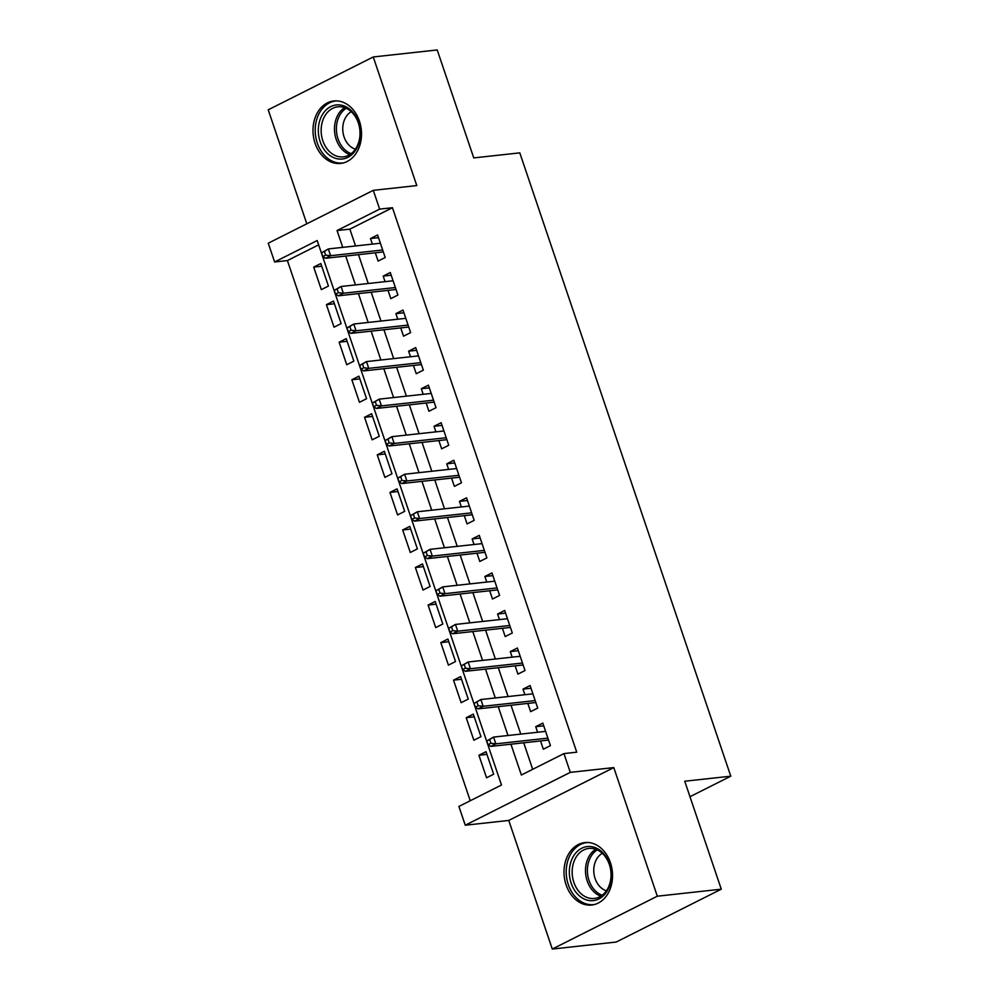 <?xml version="1.0" encoding="UTF-8"?>
<svg xmlns="http://www.w3.org/2000/svg" width="999" height="999" viewBox="0 0 999 999"><rect width="100%" height="100%" fill="white"/><g stroke="black" fill="none" stroke-linecap="round" stroke-linejoin="round"><path stroke-width="1.5" d="M315.11 143.344A31.419 24.163 -96.3 0 0 340.684 163.424A31.419 24.163 -96.3 0 0 359.403 121.066A31.419 24.163 -96.3 0 0 333.828 100.974A31.419 24.163 -96.3 0 0 315.11 143.344M566.133 884.952A31.419 24.163 -96.3 0 0 591.708 905.032A31.419 24.163 -96.3 0 0 610.426 862.674A31.419 24.163 -96.3 0 0 584.852 842.582A31.419 24.163 -96.3 0 0 566.133 884.952M318.656 244.842L287.4 260.564L274.613 261.963L268.256 243.194L373.289 190.347L379.645 209.116L337.063 230.544L342.757 247.365M689.972 796.715L730.781 776.186L519.792 152.859L473.751 157.904L437.212 49.95L373.251 56.968L268.219 109.815L306.805 223.801M730.781 776.186L684.74 781.23L721.278 889.185L616.246 942.032L552.285 949.05L657.317 896.203L613.786 767.594L570.292 772.364L465.259 825.211L458.903 806.443L501.486 785.014L317.195 240.547L274.613 261.963M613.786 767.594L508.753 820.441L552.285 949.05M508.753 820.441L465.259 825.211M287.4 260.564L470.242 800.736M721.278 889.185L657.317 896.203M375.312 252.809L378.109 261.076L385.202 257.505L377.585 234.965L370.479 238.536L372.365 244.106M388.024 290.359L390.821 298.626L397.914 295.055L390.284 272.515L383.191 276.086L385.077 281.656M400.736 327.909L403.521 336.176L410.626 332.605L402.997 310.065L395.904 313.636L397.789 319.205M413.436 365.459L416.233 373.713L423.339 370.154L415.709 347.615L408.616 351.186L410.502 356.755M426.148 403.009L428.946 411.263L436.039 407.704L428.421 385.164L421.316 388.736L423.201 394.305M438.861 440.559L441.658 448.813L448.751 445.254L441.133 422.714L434.028 426.286L435.914 431.855M451.573 478.109L454.37 486.363L461.463 482.804L453.833 460.264L446.74 463.836L448.626 469.405M464.285 515.659L467.082 523.913L474.175 520.354L466.545 497.814L459.453 501.386L461.338 506.955M476.985 553.209L479.782 561.463L486.888 557.892L479.258 535.364L472.165 538.936L474.05 544.505M489.697 590.759L492.495 599.013L499.587 595.441L491.97 572.914L484.865 576.485L486.75 582.055M502.41 628.309L505.207 636.563L512.3 632.991L504.682 610.464L497.577 614.035L499.463 619.605M515.122 665.858L517.919 674.113L525.012 670.541L517.382 648.014L510.289 651.585L512.175 657.155M527.834 703.408L530.631 711.663L537.724 708.091L530.094 685.564L523.001 689.135L524.887 694.705M486.938 754.37L478.933 755.256L486.563 777.784L493.656 774.213L486.026 751.685L478.933 755.256M474.238 716.82L466.221 717.707L473.851 740.234L480.944 736.663L473.326 714.135L466.221 717.707M461.526 679.27L453.521 680.157L461.138 702.684L468.244 699.113L460.614 676.585L453.521 680.157M448.813 641.72L440.809 642.607L448.426 665.134L455.532 661.563L447.902 639.035L440.809 642.607M436.101 604.17L428.096 605.057L435.726 627.584L442.819 624.013L435.189 601.485L428.096 605.057M423.389 566.62L415.384 567.507L423.014 590.034L430.107 586.463L422.477 563.936L415.384 567.507M410.689 529.07L402.672 529.957L410.302 552.484L417.395 548.913L409.777 526.386L402.672 529.957M397.977 491.52L389.96 492.407L397.59 514.935L404.682 511.363L397.065 488.836L389.96 492.407M385.264 453.971L377.26 454.857L384.877 477.385L391.983 473.813L384.353 451.286L377.26 454.857M372.552 416.421L364.548 417.307L372.177 439.835L379.27 436.263L371.64 413.736L364.548 417.307M359.84 378.871L351.835 379.757L359.465 402.285L366.558 398.713L358.928 376.186L351.835 379.757M347.14 341.321L339.123 342.207L346.753 364.735L353.846 361.163L346.228 338.636L339.123 342.207M334.428 303.771L326.411 304.658L334.041 327.185L341.134 323.614L333.516 301.086L326.411 304.658M328.434 286.064L320.804 263.536L313.711 267.108L321.328 289.635L328.434 286.064M510.926 744.205L521.366 775.012L563.948 753.596L576.735 752.185L392.445 207.717L349.862 229.146L355.544 245.954M358.491 254.658L368.256 283.504M371.203 292.207L380.969 321.054M383.916 329.757L393.681 358.604M396.628 367.307L406.393 396.153M409.328 404.857L419.105 433.703M422.04 442.407L431.805 471.253M434.752 479.957L444.518 508.803M447.465 517.507L457.23 546.353M460.177 555.057L469.942 583.903M472.877 592.607L482.654 621.453M485.589 630.157L495.354 659.003M498.301 667.707L508.066 696.553M511.013 705.244L520.779 734.103M523.726 742.794L532.692 769.317M540.534 740.958L543.331 749.213L550.437 745.641L542.807 723.114L535.714 726.685L537.599 732.255M373.289 190.347L416.783 185.577L373.251 56.968M392.445 207.717L379.645 209.116M563.948 753.596L570.292 772.364M345.704 256.056L355.469 284.915M358.416 293.606L368.181 322.465M371.128 331.156L380.894 360.002M383.828 368.706L393.594 397.552M396.541 406.256L406.306 435.102M409.253 443.806L419.018 472.652M421.965 481.356L431.73 510.202M434.677 518.906L444.443 547.752M447.377 556.455L457.142 585.302M460.089 594.005L469.855 622.852M472.802 631.555L482.567 660.401M485.514 669.105L495.279 697.951M498.226 706.655L507.992 735.501M349.862 229.146L337.063 230.544M543.718 725.811L535.714 726.685M321.715 266.233L313.711 267.108M531.006 688.261L523.001 689.135M518.294 650.711L510.289 651.585M505.594 613.161L497.577 614.035M492.882 575.611L484.865 576.485M480.169 538.061L472.165 538.936M467.457 500.511L459.453 501.386M454.745 462.962L446.74 463.836M442.045 425.412L434.028 426.286M429.333 387.862L421.316 388.736M416.62 350.312L408.616 351.186M403.908 312.762L395.904 313.636M391.196 275.212L383.191 276.086M378.484 237.662L370.479 238.536M486.788 740.958L488.049 744.705L490.896 743.281L489.622 739.522L486.788 740.958L493.568 737.087L545.604 731.38M489.622 739.522L493.568 737.087L495.866 743.843L490.746 746.415L548.551 740.072M490.896 743.281L495.866 743.843L547.889 738.136M488.049 744.705L490.746 746.415M609.49 863.948A27.185 20.904 83.7 0 1 598.901 898.938A27.185 20.904 83.7 0 1 571.166 883.228A27.185 20.904 83.7 0 1 581.743 848.238A27.185 20.904 83.7 0 1 609.49 863.948M573.863 882.379A25.175 19.356 -96.3 0 0 594.355 898.463A25.175 19.356 -96.3 0 0 609.353 864.522A25.175 19.356 -96.3 0 0 588.861 848.426A25.175 19.356 -96.3 0 0 573.863 882.379M606.418 890.771A19.818 15.247 83.7 0 1 595.104 878.558A19.818 15.247 83.7 0 1 602.31 853.321M587.699 842.494A31.206 24.001 -96.3 0 0 586.925 842.569A31.206 24.001 -96.3 0 0 568.319 884.652A31.206 24.001 -96.3 0 0 593.731 904.607A31.206 24.001 -96.3 0 0 594.505 904.507M356.318 149.113A27.185 20.904 83.7 0 1 326.998 152.997A27.185 20.904 83.7 0 1 322.29 114.848A27.185 20.904 83.7 0 1 351.611 110.951A27.185 20.904 83.7 0 1 356.318 149.113M324.837 115.984A25.175 19.356 -96.3 0 0 323.938 143.556A25.175 19.356 -96.3 0 0 343.331 156.855A25.175 19.356 -96.3 0 0 356.331 147.702A25.175 19.356 -96.3 0 0 357.23 120.117A25.175 19.356 -96.3 0 0 337.837 106.818A25.175 19.356 -96.3 0 0 324.837 115.984M355.407 149.163A19.818 15.247 83.7 0 1 345.654 117.432A19.818 15.247 83.7 0 1 351.298 111.713M336.675 100.887A31.206 24.001 -96.3 0 0 335.901 100.949A31.206 24.001 -96.3 0 0 319.78 112.313A31.206 24.001 -96.3 0 0 318.669 146.516A31.206 24.001 -96.3 0 0 342.707 162.999A31.206 24.001 -96.3 0 0 343.481 162.899M474.075 703.408L475.349 707.155L478.184 705.731L476.91 701.972L474.075 703.408L480.869 699.537L532.892 693.83M476.91 701.972L480.869 699.537L483.154 706.293L478.046 708.865L535.839 702.522M478.184 705.731L483.154 706.293L535.177 700.586M475.349 707.155L478.046 708.865M461.363 665.858L462.637 669.605L465.472 668.181L464.198 664.422L461.363 665.858L468.156 661.987L520.179 656.281M464.198 664.422L468.156 661.987L470.442 668.743L465.334 671.316L523.126 664.972M465.472 668.181L470.442 668.743L522.477 663.036M462.637 669.605L465.334 671.316M448.651 628.309L449.925 632.055L452.759 630.631L451.486 626.873L448.651 628.309L455.444 624.437L507.48 618.731M451.486 626.873L455.444 624.437L457.729 631.193L452.622 633.766L510.414 627.422M452.759 630.631L457.729 631.193L509.765 625.486M449.925 632.055L452.622 633.766M435.939 590.759L437.212 594.505L440.047 593.081L438.786 589.323L435.939 590.759L442.732 586.888L494.767 581.181M438.786 589.323L442.732 586.888L445.017 593.643L439.91 596.216L497.702 589.872M440.047 593.081L445.017 593.643L497.052 587.936M437.212 594.505L439.91 596.216M423.239 553.209L424.5 556.955L427.347 555.531L426.073 551.773L423.239 553.209L430.02 549.338L482.055 543.631M426.073 551.773L430.02 549.338L432.317 556.093L427.197 558.666L485.002 552.322M427.347 555.531L432.317 556.093L484.34 550.387M424.5 556.955L427.197 558.666M410.527 515.659L411.788 519.405L414.635 517.981L413.361 514.223L410.527 515.659L417.32 511.788L469.343 506.081M413.361 514.223L417.32 511.788L419.605 518.543L414.498 521.116L472.29 514.772M414.635 517.981L419.605 518.543L471.628 512.837M411.788 519.405L414.498 521.116M397.814 478.109L399.088 481.855L401.923 480.432L400.649 476.673L397.814 478.109L404.607 474.238L456.63 468.531M400.649 476.673L404.607 474.238L406.893 480.994L401.785 483.566L459.577 477.222M401.923 480.432L406.893 480.994L458.928 475.287M399.088 481.855L401.785 483.566M385.102 440.559L386.376 444.305L389.21 442.882L387.937 439.123L385.102 440.559L391.895 436.688L443.931 430.981M387.937 439.123L391.895 436.688L394.18 443.444L389.073 446.016L446.865 439.672M389.21 442.882L394.18 443.444L446.216 437.737M386.376 444.305L389.073 446.016M372.39 403.009L373.663 406.755L376.498 405.332L375.237 401.573L372.39 403.009L379.183 399.138L431.218 393.431M375.237 401.573L379.183 399.138L381.468 405.894L376.361 408.466L434.153 402.122M376.498 405.332L381.468 405.894L433.504 400.187M373.663 406.755L376.361 408.466M359.677 365.459L360.951 369.205L363.798 367.782L362.525 364.023L359.677 365.459L366.471 361.588L418.506 355.881M362.525 364.023L366.471 361.588L368.768 368.344L363.648 370.916L421.453 364.573M363.798 367.782L368.768 368.344L420.791 362.637M360.951 369.205L363.648 370.916M346.978 327.909L348.239 331.656L351.086 330.232L349.812 326.473L346.978 327.909L353.771 324.038L405.794 318.331M349.812 326.473L353.771 324.038L356.056 330.794L350.949 333.366L408.741 327.035M351.086 330.232L356.056 330.794L408.079 325.087M348.239 331.656L350.949 333.366M334.265 290.359L335.539 294.106L338.374 292.682L337.1 288.923L334.265 290.359L341.059 286.488L393.082 280.781M337.1 288.923L341.059 286.488L343.344 293.244L338.236 295.816L396.029 289.485M338.374 292.682L343.344 293.244L395.367 287.537M335.539 294.106L338.236 295.816M321.553 252.809L322.827 256.556L325.662 255.132L324.388 251.373L321.553 252.809L328.346 248.938L380.369 243.232M324.388 251.373L328.346 248.938L330.632 255.694L325.524 258.266L383.316 251.935M325.662 255.132L330.632 255.694L382.667 249.987M322.827 256.556L325.524 258.266M600.849 896.19A25.175 19.356 83.7 0 1 587.187 880.906A25.175 19.356 83.7 0 1 595.691 849.25M597.227 849.874A24.351 18.731 -96.3 0 0 589.035 880.481A24.351 18.731 -96.3 0 0 602.21 895.241M349.825 154.583A25.175 19.356 83.7 0 1 338.162 114.51A25.175 19.356 83.7 0 1 344.667 107.642M346.216 108.267A24.351 18.731 -96.3 0 0 339.947 114.897A24.351 18.731 -96.3 0 0 351.186 153.634M586.925 842.569L587.587 842.494M593.731 904.607L594.393 904.545M335.901 100.949L336.576 100.887M342.707 162.999L343.381 162.937"/></g></svg>
